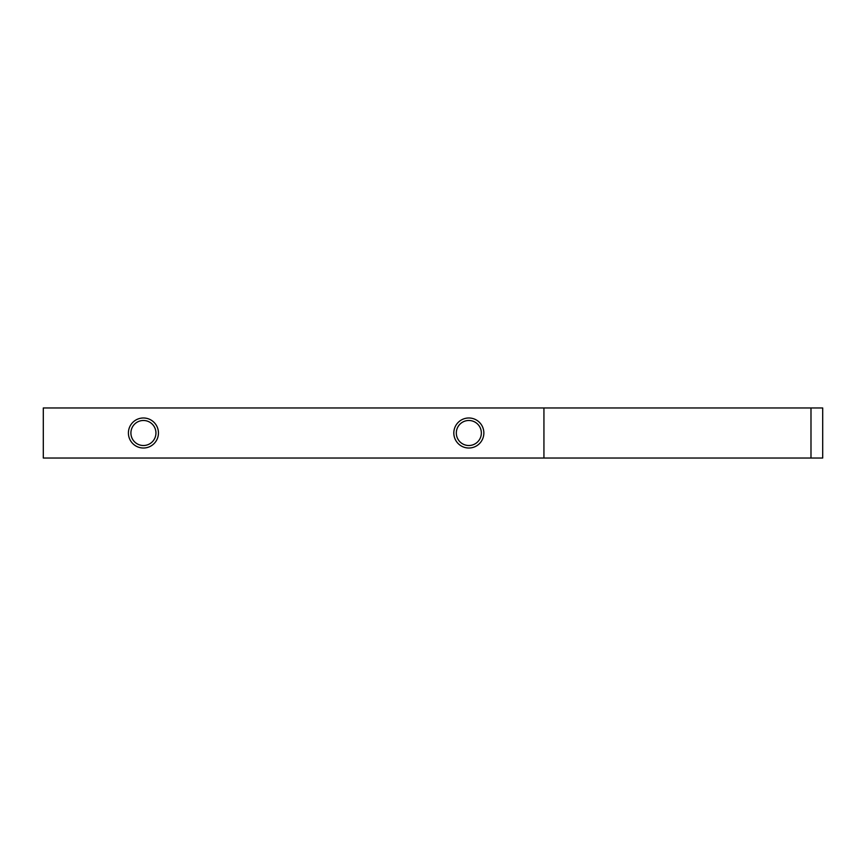 <?xml version="1.0" encoding="UTF-8"?>
<svg xmlns="http://www.w3.org/2000/svg" width="866" height="866" viewBox="0 0 866 866"><rect width="100%" height="100%" fill="white"/><g stroke="black" fill="none" stroke-linecap="round" stroke-linejoin="round"><path stroke-width="1.3" d="M543.935 458.027L43.3 458.027L43.3 407.973L822.7 407.973L822.7 458.027L543.935 458.027L543.935 407.973M155.945 433A12.514 12.514 0 0 0 143.431 420.486A12.514 12.514 0 0 0 130.907 433A12.514 12.514 0 0 0 143.431 445.514A12.514 12.514 0 0 0 155.945 433M481.355 433A12.514 12.514 0 0 0 468.842 420.486A12.514 12.514 0 0 0 456.317 433A12.514 12.514 0 0 0 468.842 445.514A12.514 12.514 0 0 0 481.355 433M128.406 433A15.014 15.014 0 0 1 143.431 417.986A15.014 15.014 0 0 1 158.446 433A15.014 15.014 0 0 1 143.431 448.014A15.014 15.014 0 0 1 128.406 433M453.816 433A15.014 15.014 0 0 1 468.842 417.986A15.014 15.014 0 0 1 483.856 433A15.014 15.014 0 0 1 468.842 448.014A15.014 15.014 0 0 1 453.816 433M810.987 458.027L810.987 407.973"/></g></svg>
